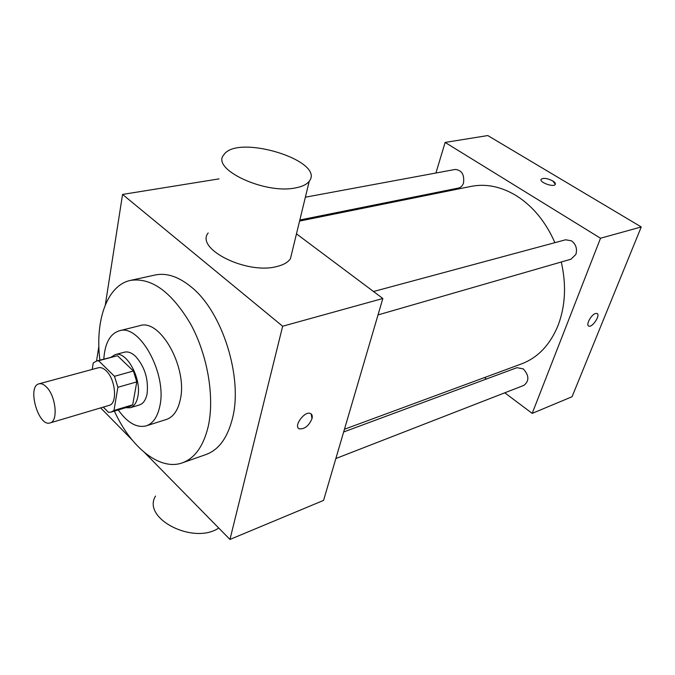 <?xml version="1.0" encoding="UTF-8"?>
<svg xmlns="http://www.w3.org/2000/svg" width="675" height="675" viewBox="0 0 675 675"><rect width="100%" height="100%" fill="white"/><g stroke="black" fill="none" stroke-linecap="round" stroke-linejoin="round"><path stroke-width="1.01" d="M46.533 387.087C55.949 396.174 58.379 421.411 50.085 422.913C38.399 427.283 26.755 386.26 38.998 383.83C41.335 383.257 43.85 384.345 46.533 387.087M38.998 383.83L98.39 367.757C100.828 367.158 103.402 368.153 106.127 370.761C115.678 379.375 117.678 403.76 109.072 405.397L50.085 422.913M133.422 371.014L136.789 381.881L132.688 404.823L113.974 410.459L117.889 387.298L114.488 376.296L133.422 371.014L117.484 355.717L96.626 360.982L93.226 362.99L92.239 369.419M103.3 407.109L108.481 412.358L111.139 412.087L113.974 410.459M114.488 376.296L98.601 360.745L96.626 360.982M136.789 381.881L117.889 387.298M117.484 355.717L98.601 360.745M132.688 404.823L129.819 406.443L111.139 412.087M125.533 407.734L130.224 407.751C134.097 406.451 136.645 402.697 137.869 396.487C141.809 378.506 126.385 350.435 115.147 354.637L111.164 357.109M115.147 354.637L124.411 352.181C127.912 351.329 131.6 352.688 135.472 356.257C144.754 366.694 148.627 379.19 147.099 393.744C145.859 399.929 143.286 403.675 139.396 404.975L130.224 407.751M118.26 409.936C127.432 422.828 136.755 428.144 146.213 425.874C153.023 423.529 157.562 416.922 159.84 406.072C167.341 373.933 139.463 323.367 119.239 330.817C109.991 333.855 104.853 343.271 103.823 359.066M146.213 425.874L166.379 419.462C173.256 417.091 177.879 410.535 180.25 399.794C188.004 367.985 160.22 318.212 139.759 325.679L119.239 330.817M114.387 411.1C130.857 447.441 159.874 471.057 182.326 462.847C194.881 458.232 203.529 446.057 208.254 426.322C214.743 397.288 207.706 355.413 190.763 324.27C171.61 291.929 151.537 277.307 130.537 280.387C107.114 285.188 94.829 320.532 99.908 360.104M130.537 280.387L155.123 275.003C166.632 272.599 178.765 276.666 191.54 287.221C222.455 311.985 243.067 377.654 232.495 418.272C227.593 437.754 218.784 449.837 206.078 454.503L182.326 462.847M144.728 452.739L229.956 539.443L282.656 326.227L122.555 194.434L105.317 304.864M98.871 346.174L96.559 360.998M100.642 407.894L131.878 439.67M298.628 428.406L299.371 428.87C304.644 429.216 308.846 425.841 311.977 418.745C308.846 425.841 304.644 429.216 299.379 428.87C292.95 426.659 304.627 410.535 310.5 413.522C312.154 414.34 312.652 416.078 311.985 418.745L311.226 413.977M229.956 539.443L323.57 500.394L382.843 298.493L282.656 326.227M382.843 298.493L296.468 233.845M292.022 252.155L290.427 258.736C287.997 262.33 283.458 264.929 276.809 266.524C246.831 274.784 194.982 248.847 208.195 232.959M219.029 178.883L122.555 194.434M295.439 187.912C302.257 186.654 306.863 184.41 309.26 181.187C325.645 160.802 237.195 133.633 223.847 154.803C210.566 168.961 264.752 194.552 295.439 187.912M218.742 528.036C193.497 545.172 141.564 518.375 155.528 496.066M561.288 262.001C566.443 284.799 565.414 305.834 558.2 325.114C550.218 344.706 537.992 357.632 521.522 363.892L344.452 429.258M299.573 221.071L471.133 186.384C486.084 183.448 501.179 186.578 516.434 195.767C532.929 206.255 545.754 221.881 554.909 242.663M299.835 220.008L458.57 188.03C460.898 187.473 462.544 185.802 463.497 183.009C464.535 174.648 461.767 170.125 455.195 169.442L305.37 197.201M343.659 431.975L516.957 367.681L523.252 368.871C529.166 375.41 529.386 380.911 523.918 385.366L335.863 458.528M373.52 291.516L565.591 239.785L571.472 240.806C575.952 244.282 577.42 248.822 575.876 254.416L570.991 259.2L378.017 314.921M504.782 392.808L532.195 413.378L600.514 238.233L445.129 142.433L435.923 173.011M429.646 193.852L429.351 194.83M484.473 377.57L486.405 379.021M600.514 238.233L641.25 226.952L572.054 396.748L532.195 413.378M595.426 313.529L596.953 313.445C600.936 314.626 592.422 327.856 588.828 326.093C585.554 325.24 591.03 314.778 595.426 313.529M641.25 226.952L487.78 135.557L445.129 142.433M541.072 179.491L541.19 179.255C543.577 177.727 547.417 178.276 552.707 180.892C554.917 182.275 555.761 183.473 555.23 184.469C553.517 187.608 538.785 182.115 541.198 179.246C543.577 177.727 547.417 178.268 552.707 180.892L555.348 184.241M597.206 313.571C600.573 315.385 592.245 327.805 588.828 326.084L588.575 325.957M309.26 181.187L290.427 258.736"/></g></svg>
